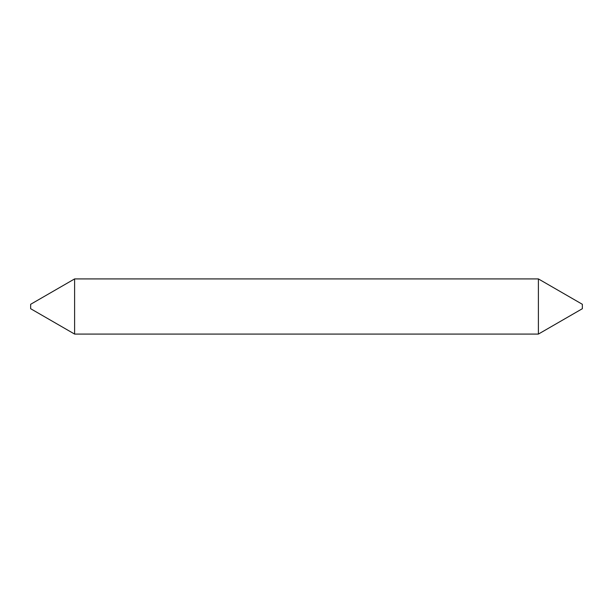 <?xml version="1.0" encoding="UTF-8"?>
<svg xmlns="http://www.w3.org/2000/svg" width="613" height="613" viewBox="0 0 613 613"><rect width="100%" height="100%" fill="white"/><g stroke="black" fill="none" stroke-linecap="round" stroke-linejoin="round"><path stroke-width="0.92" d="M538.39 278.915L538.39 334.085L582.35 308.707L582.35 304.293L538.39 278.915L74.61 278.915L74.61 334.085L30.65 308.707L30.65 304.293L74.61 278.915M538.39 334.085L74.61 334.085"/></g></svg>
